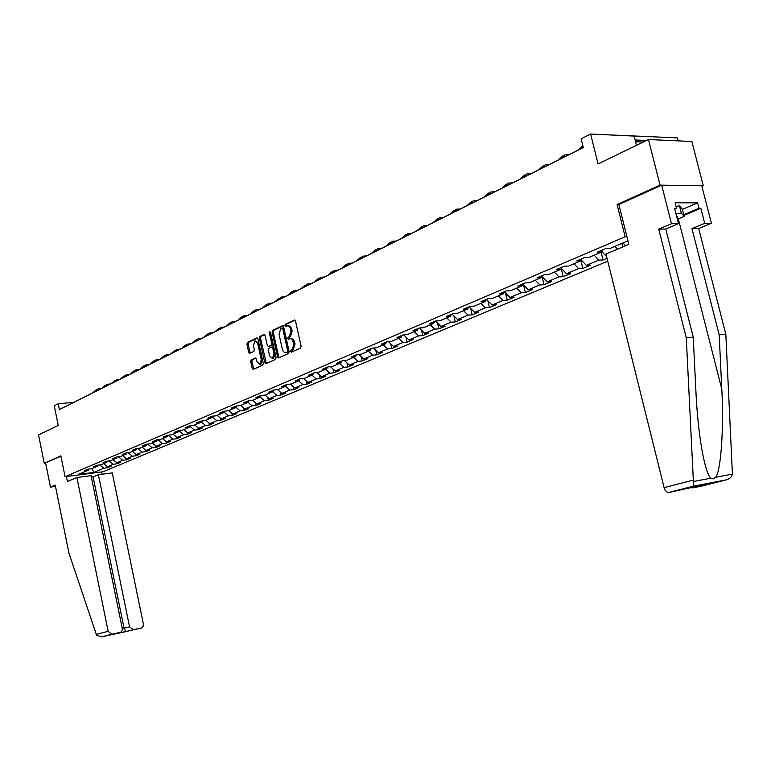 <?xml version="1.0" encoding="UTF-8"?>
<svg xmlns="http://www.w3.org/2000/svg" width="771" height="771" viewBox="0 0 771 771"><rect width="100%" height="100%" fill="white"/><g stroke="black" fill="none" stroke-linecap="round" stroke-linejoin="round"><path stroke-width="1.16" d="M290.638 351.451L291.409 352.174L300.574 348.039L301.124 346.246L295.495 321.006L294.406 319.994L285.27 324.34L284.894 325.593L285.646 326.306L288.325 325.67L290.137 327.569L291.043 330.981L289.308 336.715L288.142 337.255L287.766 338.508L288.527 339.221L290.571 338.488L292.064 339.173L293.934 343.962L292.19 349.677L291.014 350.207L290.638 351.451M290.831 338.517L293.481 339.375L295.081 343.876L293.337 349.581L292.17 350.111L292.036 351.894M295.042 320.158L286.426 324.263L286.272 326.017M287.988 325.574L290.609 326.432L292.199 330.904L290.465 336.638L289.289 337.178L289.154 338.941M251.23 359.845L250.729 361.56L252.213 368.384L253.254 369.396L262.815 365.078L263.325 363.353L257.948 338.874L256.849 337.9L247.414 342.401L246.913 344.117L248.705 352.328L249.737 353.33L253.832 351.431L254.334 349.697L253.437 345.61L254.979 340.898L257.736 343.577L261.273 359.681L259.75 364.365L256.955 361.657L256.367 358.978L255.326 357.966L251.23 359.845L252.368 359.758L251.866 361.474L253.813 369.145M701.918 186.389L703.287 185.782L660.063 185.146L648.45 139.532L598.074 163.924L590.605 134.029L581.122 138.838L583.3 147.56L59.386 409.584L58.22 403.802L54.259 405.806L58.23 425.419L38.55 434.95L44.255 463.332L60.938 456.259M660.063 185.146L617.089 204.556L625.156 236.755L65.072 476.69L60.851 455.834L44.255 463.332M277.56 356.906L278.639 357.937L288.624 353.436L289.164 351.653L283.612 326.663L282.543 325.651L272.616 330.374L272.086 332.147L277.56 356.906L278.707 356.819L279.179 357.696M275.575 359.315L265.812 363.729L264.752 362.707L259.364 338.199L259.875 336.455L264.058 334.46L265.099 335.472L267.296 345.447L268.356 346.458L271.18 345.148L271.7 343.394L269.397 332.966L269.811 331.713L270.554 332.417L276.105 357.571L275.575 359.315M648.45 139.532L691.866 141.498L703.287 185.782M607.75 261.186L103.035 471.756L65.072 476.69M625.156 236.755L626.939 236.716M107.391 466.657L107.612 467.718L111.178 466.224L107.448 466.696L113.202 464.277L116.951 463.805L120.584 462.272L116.835 462.754L122.695 460.287L126.463 459.815L130.174 458.263L126.396 458.735L132.371 456.22L136.159 455.748L139.936 454.167L136.139 454.63L142.23 452.076L146.027 451.613L149.882 449.994L146.076 450.457L152.273 447.855L156.089 447.392L160.011 445.744L156.195 446.207L162.517 443.547L166.353 443.094L170.343 441.417L166.507 441.87L172.955 439.162L176.81 438.709L180.877 436.993L177.022 437.446L183.594 434.69L187.469 434.237L191.622 432.492L187.748 432.945L194.456 430.122L198.34 429.678L202.58 427.895L198.687 428.339L205.529 425.467L209.423 425.023L213.75 423.212L209.847 423.655L216.824 420.715L220.737 420.282L225.151 418.431L221.229 418.865L228.351 415.868L232.283 415.444L236.784 413.555L232.852 413.979L240.118 410.924L244.07 410.5L248.667 408.572L244.706 408.996L252.136 405.874L256.097 405.459L260.791 403.493L256.82 403.908L264.395 400.718L268.375 400.313L273.175 398.299L269.185 398.703L276.924 395.456L280.923 395.051L285.819 392.998L281.82 393.393L289.723 390.068L293.732 389.673L298.734 387.582L294.724 387.977L302.801 384.575L306.829 384.189L311.937 382.04L307.908 382.426L316.168 378.956L320.206 378.58L325.429 376.383L321.382 376.759L329.834 373.212L333.882 372.846L339.23 370.6L335.163 370.967L343.799 367.343L347.866 366.977L353.33 364.683L349.263 365.049L358.091 361.329L362.177 360.982L367.757 358.64L363.671 358.987L372.711 355.19L376.807 354.843L382.522 352.443L378.426 352.79L387.668 348.897L391.774 348.569L397.634 346.112L393.518 346.439L402.982 342.459L407.107 342.141L413.092 339.625L408.967 339.944L418.663 335.867L422.797 335.558L428.927 332.985L424.792 333.294L434.719 329.121L438.863 328.822L445.146 326.191L441.002 326.48L451.17 322.201L455.324 321.921L461.762 319.223L457.608 319.502L468.026 315.117L472.189 314.847L478.791 312.082L474.628 312.342L485.306 307.851L489.479 307.6L496.245 304.767L492.071 305.008L503.029 300.401L507.212 300.17L514.151 297.259L509.968 297.49L521.206 292.768L525.388 292.546L532.51 289.559L528.318 289.771L539.854 284.923L544.047 284.721L551.352 281.656L547.159 281.858L558.994 276.876L563.196 276.693L570.694 273.551L566.492 273.724L578.655 268.616L582.847 268.453L590.547 265.224L586.355 265.378L598.836 260.126L603.038 259.981L607.028 258.314M107.612 467.718L103.883 468.199L93.908 472.392L78.305 474.416L88.193 470.214L84.386 470.695L87.923 469.192L91.73 468.71L97.445 466.282L93.619 466.763L97.213 465.231L101.049 464.749L106.861 462.272L103.025 462.754L106.687 461.193L110.532 460.711L116.469 458.196L112.614 458.668L116.344 457.078L120.209 456.605L126.251 454.032L122.377 454.514L126.184 452.885L130.068 452.413L136.226 449.801L132.333 450.264L136.207 448.616L140.11 448.144L146.394 445.474L142.481 445.946L146.432 444.26L150.355 443.788L156.754 441.07L152.831 441.532L156.86 439.817L160.802 439.354L167.326 436.579L163.385 437.041L167.5 435.287L171.451 434.825L178.111 431.991L174.15 432.454L178.352 430.661L182.322 430.208L189.117 427.317L185.136 427.77L189.415 425.949L193.405 425.496L200.344 422.547L196.345 422.99L200.711 421.13L204.72 420.687L211.803 417.68L207.784 418.123L212.247 416.215L216.266 415.781L223.494 412.707L219.465 413.14L224.024 411.203L228.062 410.77L235.444 407.637L231.387 408.061L236.042 406.076L240.099 405.652L247.636 402.452L243.569 402.867L248.32 400.843L252.396 400.428L260.097 397.152L256.011 397.566L260.868 395.494L264.964 395.089L272.828 391.745L268.732 392.15L273.695 390.03L277.801 389.634L285.839 386.213L281.723 386.608L286.802 384.45L290.927 384.054L299.148 380.566L295.014 380.951L300.198 378.744L304.343 378.349L312.747 374.783L308.593 375.159L313.903 372.904L318.057 372.528L326.653 368.866L322.49 369.242L327.916 366.929L332.089 366.562L340.888 362.823L336.705 363.189L342.257 360.818L346.449 360.462L355.45 356.636L351.248 356.983L356.934 354.564L361.136 354.217L370.35 350.304L366.138 350.641L371.959 348.164L376.181 347.827L385.616 343.818L381.385 344.145L387.35 341.601L391.581 341.283L401.238 337.178L397.007 337.496L403.108 334.893L407.348 334.575L417.246 330.374L412.996 330.672L419.26 328.012L424.792 333.294M627.96 240.822L609.967 248.474L605.649 248.59L597.515 252.05L601.843 251.924L589.005 257.379L584.688 257.514L576.785 260.887L581.103 260.743L568.622 266.043L564.305 266.207L556.604 269.484L560.922 269.31L548.779 274.476L544.461 274.659L536.973 277.849L541.29 277.656L529.465 282.687L525.147 282.89L517.861 285.993L522.169 285.781L510.653 290.677L506.345 290.898L499.242 293.924L503.54 293.703L492.322 298.464L488.024 298.705L481.104 301.654L485.402 301.413L474.464 306.058L470.175 306.309L463.429 309.19L467.718 308.92L457.049 313.46L452.779 313.73L446.197 316.524L450.466 316.255L440.077 320.669L435.808 320.958L429.399 323.685L433.659 323.396L423.51 327.714L419.26 328.012M103.68 463.631L107.448 466.696M109.068 460.894L113.202 464.277M97.445 466.282L98.158 465.115M113.048 459.651L116.835 462.754M118.474 456.817L122.695 460.287M106.861 462.272L107.593 461.077M122.589 455.594L126.396 458.735M128.063 452.664L132.371 456.22M116.469 458.196L117.202 456.972M132.304 451.459L136.139 454.63M137.826 448.423L142.23 452.076M126.251 454.032L127.003 452.789M142.211 447.257L146.076 450.457M147.772 444.096L152.273 447.855M136.226 449.801L136.987 448.52M152.311 442.959L156.195 446.207M157.91 439.692L162.517 443.547M146.394 445.474L147.174 444.173M162.594 438.593L166.507 441.87M168.251 435.201L172.955 439.162M156.754 441.07L157.554 439.73M173.089 434.131L177.022 437.446M178.882 430.69L183.594 434.69M167.326 436.579L168.136 435.21M183.787 429.582L187.748 432.945M189.791 426.151L194.456 430.122M178.111 431.991L178.93 430.594M194.706 424.946L198.687 428.339M200.932 421.535L205.529 425.467M189.117 427.317L189.945 425.881M205.838 420.214L209.847 423.655M212.295 416.822L216.824 420.715M200.344 422.547L201.192 421.082M217.2 415.386L221.229 418.865M223.898 412.013L228.351 415.868M211.803 417.68L212.661 416.176M228.794 410.461L232.852 413.979M235.733 407.107L240.118 410.924M223.494 412.707L224.38 411.165M240.629 405.43L244.706 408.996M247.828 402.105L252.136 405.874M235.444 407.637L236.34 406.047M252.715 400.294L256.82 403.908M260.184 396.998L264.395 400.718M247.636 402.452L248.551 400.824M265.051 395.051L269.185 398.703M272.77 391.764L276.924 395.456M260.097 397.152L261.032 395.484M277.608 389.654L281.82 393.393M285.549 386.338L289.723 390.068M272.828 391.745L273.782 390.03M290.407 384.103L294.724 387.977M298.599 380.797L302.801 384.575M285.839 386.213L286.812 384.45M303.475 378.436L307.908 382.426M311.937 375.13L316.168 378.956M299.148 380.566L300.112 378.773M316.842 372.634L321.382 376.759M325.574 369.328L329.834 373.212M312.747 374.783L313.71 372.981M330.499 366.697L335.163 370.967M339.519 363.401L343.799 367.343M326.653 368.866L327.617 367.054M344.464 360.626L349.263 365.049M353.783 357.339L358.091 361.329M340.888 362.823L341.852 360.992M358.746 354.409L363.671 358.987M368.374 351.142L372.711 355.19M355.45 356.636L356.404 354.785M373.357 348.049L378.426 352.79M383.303 344.801L387.668 348.897M370.35 350.304L371.314 348.444M388.305 341.534L393.518 346.439M398.588 338.296L402.982 342.459M385.616 343.818L386.57 341.939M403.609 334.855L408.967 339.944M414.239 331.646L418.663 335.867M401.238 337.178L402.192 335.279M430.276 324.832L434.719 329.121M417.246 330.374L418.2 328.456M435.442 321.112L441.002 326.48M446.698 317.854L451.17 322.201M433.659 323.396L434.603 321.468M452.018 314.048L457.608 319.502M463.525 310.703L468.026 315.117M450.466 316.255L451.411 314.308M468.999 306.81L474.628 312.342M480.776 303.369L485.306 307.851M467.718 308.92L468.652 306.964M486.414 299.389L492.071 305.008M498.471 295.852L503.029 300.401M485.402 301.413L486.328 299.427M504.379 291.891L509.968 297.49M516.618 288.142L521.206 292.768M503.54 293.703L504.465 291.698M522.863 284.248L528.318 289.771M535.247 280.23L539.854 284.923M522.169 285.781L523.085 283.767M541.84 276.413L547.159 281.858M554.359 272.105L558.994 276.876M541.29 277.656L542.196 275.623M561.336 268.385L566.492 273.724M573.99 263.759L578.655 268.616M560.922 269.31L561.828 267.258M581.353 260.155L586.355 265.378M594.152 255.191L598.836 260.126M581.103 260.743L581.999 258.671M601.929 251.712L606.623 256.666M614.863 246.392L617.484 249.178M601.843 251.924L602.72 249.833M622.987 242.942L625.609 245.737M636.518 145.305L634.186 136.081L590.605 134.029M583.29 147.521L73.852 402.327L58.22 403.802M91.903 468.633L93.908 472.392M99.825 464.903L103.883 468.199M88.193 470.214L88.896 469.067M621.821 243.434L622.698 246.971M601.11 252.233L603.038 259.981M580.958 260.8L582.847 268.453M561.221 268.645L563.196 276.693M542.09 276.664L544.047 284.721M523.557 284.942L525.388 292.546M505.487 292.999L507.212 300.17M487.87 300.835L489.479 307.6M470.676 308.458L472.189 314.847M453.897 315.888L455.324 321.921M437.523 323.126L438.863 328.822M421.544 330.181L422.797 335.558M405.922 337.052L407.107 342.141M390.675 343.76L391.774 348.569M375.766 350.304L376.807 354.843M361.194 356.684L362.177 360.982M346.95 362.919L347.866 366.977M333.024 369.01L333.882 372.846M319.396 374.957L320.206 378.58M306.068 380.768L306.829 384.189M293.019 386.454L293.732 389.673M280.249 392.005L280.923 395.051M267.749 397.441L268.375 400.313M255.509 402.751L256.097 405.459M243.511 407.955L244.07 410.5M231.763 413.044L232.283 415.444M220.255 418.027L220.737 420.282M208.97 422.903L209.423 425.023M197.916 427.683L198.34 429.678M187.064 432.367L187.469 434.237M176.434 436.955L176.81 438.709M166.006 441.446L166.353 443.094M155.771 445.86L156.089 447.392M145.729 450.177L146.027 451.613M135.879 454.418L136.159 455.748M126.203 458.572L126.463 459.815M116.71 462.648L116.951 463.805M617.089 204.556L618.872 204.566M283.169 325.815L273.763 330.306L273.233 332.07L278.707 356.819M287.255 351.904L287.641 350.67L282.774 328.745L282.022 328.032L280.75 328.639L279.054 334.325L282.475 349.716L283.477 351.663L284.923 352.588L288.412 351.817L288.788 350.574L287.641 350.67M282.263 328.041L283.921 328.668L288.788 350.574M286.147 352.52L287.178 352.376L286.031 352.463M288.412 351.817L287.178 352.376M264.665 334.633L261.022 336.378L260.502 338.122L266.361 363.478M269.175 346.372L272.317 345.061L272.847 343.307L270.544 332.889L269.397 332.966M270.525 332.311L270.544 332.889M269.58 355.807L272.433 358.544L273.994 353.793L272.732 348.058L271.671 347.046L268.838 348.347L268.318 350.092L269.58 355.807M272.905 358.505L273.57 358.448L275.141 353.706L273.994 353.793M272.741 346.979L273.869 347.972L275.141 353.706M255.914 358.12L252.368 359.758M260.251 364.317L260.887 364.269L262.41 359.585L261.273 359.681M255.635 340.849L258.873 343.5L262.41 359.585M257.524 338.035L248.551 342.314L248.05 344.039L250.276 353.079M635.612 141.739L643.197 142.066M635.169 139.965L646.493 140.476M678.017 140.871L677.256 137.874L678.258 140.881M677.256 137.874L604.898 134.703M676.977 217.576L677.603 216.776L676.543 215.861M676.042 206.464L679.473 205.838L682.383 209.249L684.214 216.372L677.41 219.263M676.071 214.01L681.313 213.047L684.214 216.372M679.473 205.838L681.313 213.047M693.322 480.092L693.592 486.202L668.621 492.505C666.539 492.312 665.026 490.693 664.091 487.638L693.322 480.092L686.286 337.823L658.733 229.122L671.493 223.706L661.682 185.165L618.853 204.498L628.857 244.368L605.967 254.035L664.091 487.638M682.422 209.384L697.61 202.85L675.097 202.783L676.495 208.257L674.596 208.257L678.519 223.629L665.758 229.016L693.245 337.197L695.962 392.42C696.965 413.14 698.95 432.3 701.918 449.898C704.848 465.713 707.788 475.148 710.727 478.213L713.175 478.907L715.7 477.268C720.972 470.908 723.95 427.51 721.791 389.104L719.179 334.865L691.972 228.621L704.713 223.33L700.829 208.237L683.964 215.417M693.245 337.197L686.286 337.823M678.519 223.629L671.493 223.706M665.758 229.016L658.733 229.122M715.7 477.268L732.411 474.098C731.978 476.709 730.012 478.608 726.504 479.803L701.292 486.193L692.753 487.85L690.845 487.436M697.61 202.85L698.989 208.237L700.829 208.237M732.411 474.098L725.829 334.267L698.69 228.524L711.421 223.253L704.713 223.33M711.421 223.253L701.755 185.763L661.682 185.165M698.69 228.524L691.972 228.621M725.829 334.267L719.179 334.865M709.648 483.523L668.977 492.467M676.495 208.257L674.789 208.999M683.79 214.724L698.989 208.237M76.898 477.519L108.152 631.304L111.699 634.292L120.575 632.345L122.049 630.726L122.329 628.76L91.065 475.668L76.898 477.519L67.434 481.518L66.422 476.517M112.017 634.244L101.464 636.894L96.654 635.169L96.288 634.369L68.927 553.077L55.223 485.065L50.462 487.079L55.502 486.405M50.462 487.079L45.653 463.159M133.354 629.743L141.739 627.893L143.011 626.63L143.445 624.346L112.258 472.893L98.389 474.705L129.557 626.833L133.354 629.743L126.02 631.613L124.064 628.249L93.108 476.902L91.364 477.133M93.108 476.902L98.389 474.705M101.618 471.939L102.08 474.223M112.961 634.35L119.9 632.577M582.693 145.883L577.546 150.393M582.847 145.758L580.756 148.793M568.911 154.711L564.96 154.778L560.951 158.691M562.897 155.809L557.828 160.262M549.636 164.358L545.685 164.445L541.666 168.338M543.622 165.476L538.63 169.861M530.862 173.745L526.911 173.861L522.883 177.735M524.849 174.892L519.914 179.219M512.561 182.9L508.619 183.026L504.581 186.89M506.557 184.067L501.69 188.336M494.722 191.825L490.78 191.979L486.732 195.815M488.718 193.01L483.918 197.231M477.316 200.527L473.384 200.691L469.337 204.517M471.322 201.732L466.59 205.896M460.345 209.018L456.422 209.201L452.365 213.008M454.36 210.242L449.686 214.348M443.788 217.297L439.865 217.509L435.808 221.287M437.803 218.54L433.186 222.597M427.616 225.383L423.713 225.604L419.646 229.373M421.65 226.645L417.092 230.654M411.83 233.285L407.936 233.517L403.869 237.266M405.874 234.548L401.373 238.509M396.41 240.995L392.526 241.246L388.459 244.966M390.473 242.277L386.02 246.19M381.346 248.522L377.472 248.792L373.405 252.502M375.419 249.823L371.034 253.688M366.63 255.885L362.765 256.165L358.708 259.856M360.722 257.196L356.375 261.012M352.241 263.084L348.396 263.374L344.329 267.045M346.352 264.405L342.054 268.183M338.18 270.12L334.335 270.428L330.277 274.071M332.301 271.45L328.06 275.18M324.418 277.001L320.591 277.319L316.544 280.943M318.558 278.341L314.366 282.032M310.964 283.728L307.147 284.056L303.109 287.66M305.123 285.077L300.979 288.72M297.799 290.32L294.002 290.657L289.963 294.233M291.978 291.669L287.882 295.274M284.913 296.758L281.126 297.105L277.097 300.671M279.112 298.117L275.054 301.692M272.298 303.07L268.53 303.427L264.501 306.974M266.525 304.429L262.506 307.966M259.952 309.248L256.194 309.614L252.175 313.132M254.208 310.597L250.228 314.115M247.857 315.3L244.108 315.667L240.109 319.175M242.152 316.64L238.191 320.129M236.003 321.218L232.283 321.603L228.283 325.083M230.336 322.557L226.404 326.027M224.4 327.029L220.689 327.415L216.699 330.875M218.771 328.359L214.868 331.8M213.027 332.715L209.326 333.111L205.346 336.551M207.428 334.045L203.554 337.457M201.877 338.296L198.195 338.691L194.225 342.122M196.316 339.616L192.461 342.999M190.948 343.76L187.286 344.165L183.325 347.576M185.425 345.071L181.599 348.434M180.231 349.118L176.578 349.533L172.637 352.916M174.738 350.429L170.94 353.764M169.726 354.371L166.083 354.795L162.151 358.158M164.262 355.682L160.493 358.997M159.414 359.527L155.79 359.961L151.868 363.305M153.988 360.828L150.239 364.114M149.295 364.587L145.7 365.02L141.787 368.345M143.907 365.878L140.187 369.145M139.378 369.55L135.783 369.993L131.889 373.299M134.019 370.841L130.318 374.08M129.634 374.427L126.059 374.87L122.175 378.156M124.314 375.708L120.633 378.927M120.074 379.207L116.517 379.65L112.643 382.927M114.783 380.479L111.13 383.679M110.687 383.9L107.15 384.353L103.285 387.601M105.434 385.172L101.801 388.343M101.473 388.517L97.946 388.97L94.091 392.198M96.25 389.779L92.636 392.931M293.337 349.581L292.19 349.677M295.081 343.876L293.934 343.962M294.618 341.784L293.462 341.871M289.289 337.178L288.142 337.255M290.465 336.638L289.308 336.715M292.199 330.904L291.043 330.981M291.727 328.822L290.58 328.899M286.426 324.263L285.27 324.34M292.17 350.111L291.014 350.207M273.233 332.07L272.086 332.147M273.763 330.306L272.616 330.374M283.921 328.668L282.774 328.745M265.889 362.611L264.752 362.707M260.502 338.122L259.364 338.199M261.022 336.378L259.875 336.455M269.561 346.343L268.424 346.43M272.317 345.061L271.18 345.148M272.847 343.307L271.7 343.394M273.869 347.972L272.732 348.058M258.873 343.5L257.736 343.577M249.843 352.241L248.705 352.328M248.05 344.039L246.913 344.117M248.551 342.314L247.414 342.401M253.351 368.278L252.213 368.384M251.866 361.474L250.729 361.56M693.495 481.48L710.727 478.213M725.848 479.976L693.592 486.202M710.39 483.378L692.753 487.85M678.335 218.877L721.791 389.104M101.965 636.798L141.083 628.124M126.02 631.613L112.605 634.437M96.288 634.369L108.152 631.304M122.31 628.616L129.557 626.833M283.169 327.964L282.215 328.022M286.976 352.453L285.829 352.54M269.493 346.372L268.356 346.458M273.57 358.448L272.433 358.544M272.809 346.96L271.922 347.027M260.887 364.269L259.75 364.365M676.716 216.545L677.603 216.776M692.416 487.889L709.599 483.533M668.621 492.505L693.678 486.125M726.504 479.803L693.669 486.144M133.055 629.791L125.895 631.613M125.952 631.613L112.845 634.379M101.464 636.894L111.699 634.292"/></g></svg>
